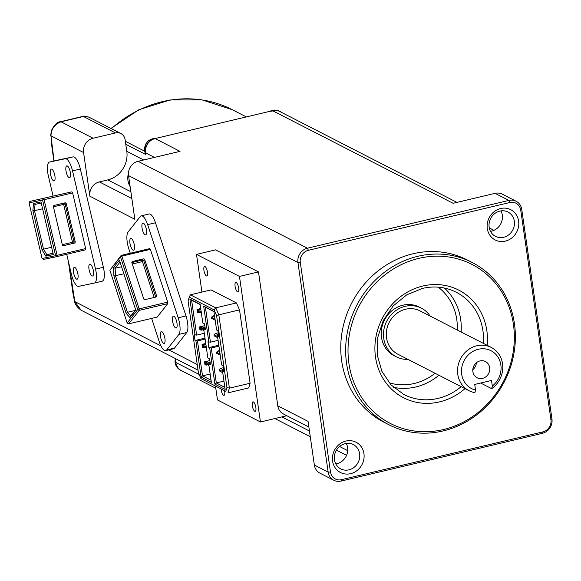 <?xml version="1.0" encoding="UTF-8"?>
<svg xmlns="http://www.w3.org/2000/svg" width="581" height="581" viewBox="0 0 581 581"><rect width="100%" height="100%" fill="white"/><g stroke="black" fill="none" stroke-linecap="round" stroke-linejoin="round"><path stroke-width="0.87" d="M480.669 383.032L491.657 388.667A24.322 22.165 117.2 0 0 502.783 367.032A24.322 22.165 117.2 0 0 491.257 347.431A24.322 22.165 117.2 0 0 476.798 345.782A24.322 22.165 117.2 0 0 457.901 366.531A24.322 22.165 117.2 0 0 469.056 390.708A24.322 22.165 117.2 0 0 474.873 392.654L475.534 390.047L474.721 384.44L491.511 380.461L492.318 386.06L491.657 388.667M492.318 386.06A21.279 19.391 117.2 0 0 494.78 353.328A21.279 19.391 117.2 0 0 464.11 360.605A21.279 19.391 117.2 0 0 475.534 390.047M491.257 347.431L420.019 310.893A24.322 22.165 117.2 0 0 405.567 309.245A24.322 22.165 117.2 0 0 386.663 329.993A24.322 22.165 117.2 0 0 397.825 354.17L469.056 390.708M430.187 316.108A27.358 24.932 117.2 0 0 421.407 308.191A27.358 24.932 117.2 0 0 405.146 306.332A27.358 24.932 117.2 0 0 383.881 329.674A27.358 24.932 117.2 0 0 396.438 356.872A27.358 24.932 117.2 0 0 407.985 359.385M421.407 308.191L419.184 307.044A27.358 24.932 117.2 0 0 402.923 305.192A27.358 24.932 117.2 0 0 381.659 328.534A27.358 24.932 117.2 0 0 394.208 355.732L396.438 356.872M348.934 363.466A89.372 81.456 117.2 0 0 443.514 429.533A89.372 81.456 117.2 0 0 513.43 324.438A89.372 81.456 117.2 0 0 418.85 258.363A89.372 81.456 117.2 0 0 348.934 363.466M514.439 323.697A91.195 83.119 117.2 0 0 472.135 262.467A91.195 83.119 117.2 0 0 417.928 256.279A91.195 83.119 117.2 0 0 346.588 363.517A91.195 83.119 117.2 0 0 388.892 424.747A91.195 83.119 117.2 0 0 443.1 430.942A91.195 83.119 117.2 0 0 514.439 323.697M472.135 262.467L467.24 259.954A91.195 83.119 117.2 0 0 413.033 253.766A91.195 83.119 117.2 0 0 342.158 331.569A91.195 83.119 117.2 0 0 383.997 422.242L388.892 424.747M350.619 473.675A17.023 15.513 117.2 0 0 363.938 453.652A17.023 15.513 117.2 0 0 345.92 441.066A17.023 15.513 117.2 0 0 332.601 461.089A17.023 15.513 117.2 0 0 350.619 473.675M505.317 241.122A17.023 15.513 117.2 0 0 518.63 221.107A17.023 15.513 117.2 0 0 500.619 208.521A17.023 15.513 117.2 0 0 487.299 228.536A17.023 15.513 117.2 0 0 505.317 241.122M308.38 250.295L509.798 202.508A10.335 9.419 -62.8 0 1 520.736 210.148L550.941 419.743A10.335 9.419 -62.8 0 1 542.857 431.901L341.439 479.681A10.335 9.419 -62.8 0 1 330.502 472.041L300.297 262.445A10.335 9.419 -62.8 0 1 308.38 250.295L307.458 248.203L508.876 200.416A12.157 11.083 -62.8 0 1 516.11 201.244A12.157 11.083 -62.8 0 1 521.745 209.407L551.95 419.003A12.157 11.083 -62.8 0 1 542.436 433.303L542.857 431.901M345.158 443.644A13.683 12.47 -62.8 0 1 353.292 444.574A13.683 12.47 -62.8 0 1 359.566 458.169A13.683 12.47 -62.8 0 1 348.934 469.84A13.683 12.47 -62.8 0 1 340.8 468.911A13.683 12.47 -62.8 0 1 334.525 455.315A13.683 12.47 -62.8 0 1 345.158 443.644M335.789 463.892A13.683 12.47 117.2 0 0 336.915 463.674A13.683 12.47 117.2 0 0 346.283 443.426M456.957 202.384L279.81 111.508A12.157 11.083 117.2 0 0 276.331 110.455A12.157 11.083 117.2 0 0 272.576 110.688L453.115 203.292L495.077 193.342A12.157 11.083 -62.8 0 1 502.304 194.163L516.11 201.244M490.48 231.34A13.683 12.47 117.2 0 0 491.606 231.129A13.683 12.47 117.2 0 0 500.982 210.881M499.856 211.092A13.683 12.47 -62.8 0 1 507.983 212.021A13.683 12.47 -62.8 0 1 514.258 225.624A13.683 12.47 -62.8 0 1 503.633 237.295A13.683 12.47 -62.8 0 1 495.499 236.365A13.683 12.47 -62.8 0 1 489.224 222.763A13.683 12.47 -62.8 0 1 499.856 211.092M300.297 262.445L297.951 262.503A12.157 11.083 -62.8 0 1 307.458 248.203L138.053 161.307A12.157 11.083 -62.8 0 0 128.546 175.607L134.836 219.269L89.866 196.204L83.577 152.542A12.157 11.083 -62.8 0 1 93.091 138.242L115.466 132.933A9.122 8.308 -62.8 0 1 120.892 133.55A9.122 8.308 -62.8 0 1 125.118 139.672L126.796 151.314A24.322 22.165 117.2 0 1 107.775 179.914L99.38 181.904A12.157 11.083 117.2 0 0 89.866 196.204M341.439 479.681L341.018 481.09A12.157 11.083 -62.8 0 1 333.792 480.262L319.993 473.181A12.157 11.083 -62.8 0 1 314.35 465.018L308.061 421.356L277.783 405.821L258.487 271.915L215.522 249.874L196.501 254.391L239.466 276.425L260.441 421.98L217.476 399.939L215.529 386.438M128.546 175.607L297.951 262.503L328.156 472.099L314.35 465.018M308.881 427.042L283.426 413.984A12.157 11.083 -62.8 0 1 277.783 405.821M286.811 415.727L260.441 421.98M258.487 271.915L239.466 276.425M203.931 270.332A4.866 1.576 -103.3 0 0 206.836 275.975A4.866 1.576 -103.3 0 0 207.49 272.162A4.866 1.576 -103.3 0 0 204.592 266.512A4.866 1.576 -103.3 0 0 203.931 270.332M235.094 286.317A4.866 1.576 -103.3 0 0 237.999 291.967A4.866 1.576 -103.3 0 0 238.66 288.147A4.866 1.576 -103.3 0 0 235.755 282.497A4.866 1.576 -103.3 0 0 235.094 286.317M221.078 389.285A4.866 1.576 -103.3 0 0 223.583 395.254A4.866 1.576 -103.3 0 0 224.034 395.334A4.866 1.576 -103.3 0 0 224.694 391.514A4.866 1.576 -103.3 0 0 224.629 391.1M254.747 411.246A4.866 1.576 -103.3 0 0 255.197 411.319A4.866 1.576 -103.3 0 0 255.858 407.499A4.866 1.576 -103.3 0 0 253.403 401.929A4.866 1.576 -103.3 0 0 252.953 401.856A4.866 1.576 -103.3 0 0 252.401 406.308A4.866 1.576 -103.3 0 0 254.747 411.246M236.46 302.926L211.077 289.904L190.379 294.814L215.754 307.836L236.46 302.926L239.525 309.884L218.819 314.8L229.393 388.159L250.091 383.242L239.525 309.884M225.798 391.347L200.975 378.616L225.798 391.347L226.946 387.491L229.393 388.159L228.006 392.836L248.704 387.926L250.091 383.242M201.934 292.076L196.501 254.391M214.055 309.84L215.754 307.836L218.819 314.8L216.582 315.577L214.055 309.84L189.232 297.102L188.084 300.958L198.448 372.871L200.975 378.616M204.287 333.298L196.639 335.114L194.185 334.692L195.02 340.51L197.475 340.931L202.508 375.863L211.056 380.25M195.071 335.15L189.871 299.048L200.111 304.306L202.798 322.934L204.577 323.849L205.42 329.667L203.633 328.759L207.831 357.867L209.61 358.782L210.453 364.599L208.673 363.691L211.353 382.32L201.113 377.069L195.913 340.967M218.587 335.23L217.439 335.833L218.776 336.522L217.933 330.698L216.597 330.015L213.917 311.38L203.677 306.129L205.405 307.255L210.438 342.187L207.983 341.773L208.826 347.591L211.281 348.012L216.314 382.944L224.862 387.331M217.439 335.833L221.63 364.948L222.966 365.631L223.808 371.455L222.472 370.765L225.159 389.401L214.919 384.15L209.712 348.048M208.877 342.231L203.677 306.129M226.946 387.491L216.582 315.577M205.187 328.054L203.633 328.759M210.22 362.987L208.673 363.691M207.49 364.817L204.962 364.745L204.541 361.84L209.872 360.569M205.405 364.977L204.984 362.065L204.541 361.84M208.775 364.396L206.117 363.031L205.986 362.159L204.984 362.065M206.408 365.071L206.284 364.2L208.942 365.558M205.986 362.159L207.671 361.76L206.117 363.031M210.111 363.016L207.671 361.76M202.021 344.373L202.442 347.278L202.885 347.511L202.471 344.598L202.021 344.373L205.761 343.487M205.129 339.115L197.475 340.931M210.162 374.048L202.508 375.863L201.113 377.069M206.255 346.93L203.597 345.564L203.473 344.693L202.471 344.598M203.473 344.693L205.151 344.293L203.597 345.564M205.935 344.7L205.151 344.293M202.457 329.885L199.922 329.812L199.508 326.907L204.839 325.636M200.372 330.044L199.951 327.132L199.508 326.907M203.735 329.463L201.084 328.098L200.953 327.226L199.951 327.132M201.375 330.139L201.251 329.267L203.909 330.625M200.953 327.226L202.631 326.827L201.084 328.098M205.071 328.083L202.631 326.827M196.988 309.441L197.409 312.346L197.852 312.578L197.431 309.666L196.988 309.441L200.721 308.555M200.147 304.56L191.607 300.181L196.639 335.114M201.222 311.997L198.564 310.632L198.441 309.76L197.431 309.666M198.441 309.76L200.118 309.361L198.564 310.632M200.903 309.767L200.118 309.361M199.937 312.418L197.852 312.578M198.862 312.672L198.731 311.801L201.389 313.159M204.97 347.351L202.885 347.511M203.895 347.605L203.764 346.734L206.422 348.092M204.991 338.149L195.02 340.51M191.607 300.181L189.871 299.048M223.591 369.93L220.577 368.383L219.03 369.654L219.197 370.823L222.741 372.639M220.577 368.383L223.271 367.744M219.734 351.774L218.064 350.917L216.51 352.188L216.677 353.357L220.228 355.173M218.064 350.917L219.56 350.561M218.928 346.196L211.281 348.012M223.968 381.129L216.314 382.944L214.919 384.15M223.62 370.162L222.472 370.765M222.574 371.477L219.03 369.654M218.79 345.23L208.826 347.591M218.093 340.372L210.438 342.187M218.55 334.997L215.544 333.45L213.99 334.721L214.164 335.891L217.708 337.706M215.544 333.45L218.238 332.811M214.701 316.841L213.031 315.984L211.477 317.255L211.644 318.424L215.188 320.24M213.031 315.984L214.527 315.628M217.541 336.544L213.99 334.721M215.021 319.078L211.477 317.255M213.953 311.641L205.405 307.255M220.054 354.011L216.51 352.188M189.232 297.102L190.379 294.814M174.518 348.099L166.682 349.958A13.378 4.343 76.7 0 1 165.723 350.619L173.559 348.76A13.378 4.343 76.7 0 0 174.518 348.099L186.733 332.528A13.378 4.343 -103.3 0 0 186.007 315.948L155.468 222.777A13.378 4.343 -103.3 0 0 149.063 213.99L141.227 215.849A13.378 4.343 -103.3 0 0 140.268 216.51L128.052 232.08A13.378 4.343 -103.3 0 0 128.779 248.661L130.282 253.236M272.576 110.688L155.083 138.561L180.016 151.35L138.053 161.307M341.018 481.09L542.436 433.303M333.792 480.262A12.157 11.083 -62.8 0 1 328.156 472.099L330.502 472.041M480.015 360.91A9.122 8.308 117.2 0 0 472.927 368.688A9.122 8.308 117.2 0 0 477.11 377.759A9.122 8.308 117.2 0 0 482.528 378.376A9.122 8.308 117.2 0 0 489.616 370.598A9.122 8.308 117.2 0 0 485.433 361.527A9.122 8.308 117.2 0 0 480.015 360.91M472.803 369.705A9.122 8.308 117.2 0 0 476.376 362.733M128.43 173.378A16.718 15.237 117.2 0 0 127.951 180.524A16.718 15.237 117.2 0 0 130.122 186.566M198.063 370.199L81.071 310.189L74.876 301.742L68.805 263.186M81.071 310.189C77.135 307.24 74.985 304.342 74.608 301.474L160.944 345.891M53.902 161.002L51.999 147.814L50.968 135.809C51.179 129.026 54.534 124.356 61.034 121.799L93.091 138.242M54.077 160.959L50.968 135.809L83.577 152.542M94.42 283.049L102.176 281.204A13.378 4.343 -103.3 0 0 102.22 281.197A13.378 4.343 -103.3 0 0 103.382 267.296L80.367 169.035A13.378 4.343 -103.3 0 0 73.061 156.899L57.403 160.174A13.378 4.343 -103.3 0 0 57.366 160.182A13.378 4.343 -103.3 0 0 57.33 160.189M66.721 254.289L71.383 274.203A13.378 4.343 76.7 0 0 78.689 286.339L94.347 283.063A13.378 4.343 -103.3 0 0 94.383 283.056A13.378 4.343 -103.3 0 0 95.545 269.156L72.531 170.894A13.378 4.343 -103.3 0 0 65.232 158.758L49.574 162.034A13.378 4.343 -103.3 0 0 49.53 162.041A13.378 4.343 -103.3 0 0 48.368 175.941L53.045 195.913M54.941 176.174A6.079 1.975 -103.3 0 0 51.317 169.115A6.079 1.975 -103.3 0 0 50.489 173.893A6.079 1.975 -103.3 0 0 54.12 180.945A6.079 1.975 -103.3 0 0 54.941 176.174M85.654 248.559L57.12 255.328L44.091 199.682L72.625 192.914L85.654 248.559L85.545 249.823L57.011 256.591L55.616 255.676L42.086 258.501L29.05 202.856L29.892 201.411L71.957 191.81L29.892 201.411M72.625 192.914L71.957 191.81M92.038 275.881A6.079 1.975 -103.3 0 0 92.604 275.975A6.079 1.975 -103.3 0 0 93.294 270.405A6.079 1.975 -103.3 0 0 90.36 264.239A6.079 1.975 -103.3 0 0 89.794 264.144A6.079 1.975 -103.3 0 0 89.104 269.715A6.079 1.975 -103.3 0 0 92.038 275.881M76.576 279.112A6.079 1.975 -103.3 0 0 77.135 279.207A6.079 1.975 -103.3 0 0 77.825 273.636A6.079 1.975 -103.3 0 0 74.898 267.471A6.079 1.975 -103.3 0 0 74.332 267.376A6.079 1.975 -103.3 0 0 73.642 272.947A6.079 1.975 -103.3 0 0 76.576 279.112M69.023 177.626A6.079 1.975 -103.3 0 0 69.589 177.721A6.079 1.975 -103.3 0 0 70.272 172.15A6.079 1.975 -103.3 0 0 67.345 165.977A6.079 1.975 -103.3 0 0 66.779 165.89A6.079 1.975 -103.3 0 0 66.089 171.453A6.079 1.975 -103.3 0 0 69.023 177.626M29.05 202.856L44.091 199.682L43.422 198.586L42.58 200.031L55.616 255.676L57.12 255.328L57.011 256.591L43.481 259.416L42.086 258.501M53.336 254.594L40.997 201.919L33.487 203.481L32.877 210.547L42.122 250.004L45.826 256.163L53.336 254.594M45.826 256.163L46.829 254.681L53.009 253.214M53.053 253.381L46.829 254.681L43.51 249.169L34.497 210.692L35.049 204.367L41.266 203.067M32.877 210.547L34.497 210.692L42.602 208.768M42.122 250.004L43.51 249.169L51.615 247.245M35.049 204.367L33.487 203.481M74.339 243.119L63.714 245.64A1.213 1.147 -101.8 0 1 62.312 244.724L53.437 206.836A1.213 1.147 -101.8 0 1 54.28 205.391L64.912 202.871A1.213 1.147 -101.8 0 1 66.307 203.786L75.181 241.667A1.213 1.147 -101.8 0 1 74.339 243.119L63.445 245.669M125.779 144.255L145.816 154.539L145.577 152.861A12.157 11.083 117.2 0 1 145.642 148.91A12.157 11.083 117.2 0 1 151.518 140.065A10.64 9.695 117.2 0 0 145.642 148.91M215.791 388.253L181.417 370.62A12.157 11.083 -62.8 0 1 176.936 366.117A12.157 11.083 -62.8 0 1 175.774 362.457L175.201 358.477M176.936 366.117A10.64 9.695 117.2 0 0 179.58 369.661A10.64 9.695 117.2 0 0 182.855 371.353M281.589 112.424A10.64 9.695 117.2 0 0 278.299 110.753A10.64 9.695 117.2 0 0 276.331 110.455M155.083 138.561A12.157 11.083 117.2 0 0 151.518 140.065M166.682 349.958L178.897 334.387A13.378 4.343 -103.3 0 0 178.171 317.807L147.632 224.629A13.378 4.343 -103.3 0 0 141.227 215.849M165.723 350.619A13.378 4.343 76.7 0 1 159.317 341.839L151.641 318.41M134.109 243.933A6.079 1.975 -103.3 0 0 130.769 238.421A6.079 1.975 -103.3 0 0 130.238 244.739A6.079 1.975 -103.3 0 0 133.579 250.251A6.079 1.975 -103.3 0 0 134.109 243.933M167.684 302.127L139.149 308.896L121.857 256.134L150.392 249.365L167.684 302.127L167.749 303.631L157.197 317.088L128.662 323.857L127.174 323L109.882 270.238L121.189 255.393L120.441 256.78L137.733 309.542L127.174 323M150.392 249.365L149.724 248.624L121.189 255.393L121.857 256.134L120.441 256.78L109.882 270.238M176.166 328.054A6.079 1.975 -103.3 0 0 176.181 328.047A6.079 1.975 -103.3 0 0 176.704 321.707A6.079 1.975 -103.3 0 0 173.392 316.217A6.079 1.975 -103.3 0 0 173.378 316.217A6.079 1.975 -103.3 0 0 172.855 322.564A6.079 1.975 -103.3 0 0 176.166 328.054M164.096 343.429A6.079 1.975 -103.3 0 0 164.118 343.429A6.079 1.975 -103.3 0 0 164.641 337.082A6.079 1.975 -103.3 0 0 161.322 331.591A6.079 1.975 -103.3 0 0 161.307 331.591A6.079 1.975 -103.3 0 0 160.784 337.939A6.079 1.975 -103.3 0 0 164.096 343.429M145.628 234.877A6.079 1.975 -103.3 0 0 145.642 234.869A6.079 1.975 -103.3 0 0 146.165 228.529A6.079 1.975 -103.3 0 0 142.853 223.039A6.079 1.975 -103.3 0 0 142.839 223.039A6.079 1.975 -103.3 0 0 142.316 229.386A6.079 1.975 -103.3 0 0 145.628 234.877M135.765 310.065L119.388 260.106L113.535 267.572L113.905 275.99L126.164 313.406L129.904 317.531L135.765 310.065M129.904 317.531L130.783 315.984L127.435 312.287L115.474 275.808L115.147 268.269L120.027 262.053M135.663 309.76L130.783 315.984M113.535 267.572L115.147 268.269L121.567 266.744M113.905 275.99L123.884 273.811M126.164 313.406L127.435 312.287L135.104 310.472M128.662 323.857L139.222 310.399L139.149 308.896L137.733 309.542L139.222 310.399L167.749 303.631M155.781 297.087L145.156 299.607A1.213 1.111 -141.9 0 1 143.667 298.75L131.894 262.83A1.213 1.111 -141.9 0 1 132.642 261.443L143.275 258.915A1.213 1.111 -141.9 0 1 144.763 259.772L156.536 295.7A1.213 1.111 -141.9 0 1 155.781 297.087M389.139 382.77A54.411 49.596 117.2 0 0 414.202 383.496A54.411 49.596 117.2 0 0 435.067 373.278M457.269 330.001A54.411 49.596 117.2 0 0 438.183 287.152M393.511 387.316A57.454 52.363 117.2 0 0 415.735 386.982A57.454 52.363 117.2 0 0 438.924 375.253M483.377 343.393A57.454 52.363 117.2 0 0 456.296 292.258C445.729 286.963 434.435 285.678 422.423 288.408L406.7 294.85L393.184 305.947L383.199 320.647L377.708 337.525L377.251 354.955L381.833 371.244L390.998 384.847L403.846 394.499A57.454 52.363 117.2 0 0 438.001 398.399A57.454 52.363 117.2 0 0 461.183 386.67M487.198 345.354A60.489 55.137 117.2 0 0 422.837 286.019A60.489 55.137 117.2 0 0 375.515 357.155A60.489 55.137 117.2 0 0 439.534 401.878A60.489 55.137 117.2 0 0 465.003 388.631M521.745 209.407L520.736 210.148M550.941 419.743L551.95 419.003M509.798 202.508L508.876 200.416L495.077 193.342M339.58 446.484L347.714 450.653M206.349 365.042L205.928 362.13M201.316 330.11L200.895 327.197M198.796 312.643L198.382 309.731M203.829 347.576L203.415 344.664M197.242 364.512L168.766 349.9M99.38 181.904L131.851 198.564M281.894 416.889L309.455 431.022M199.138 374.44L175.774 362.457M57.403 160.174L49.574 162.034M75.181 241.667L74.019 241.914A1.213 1.147 -101.8 0 1 73.184 243.359A1.213 0.392 -103.3 0 1 72.516 242.255L62.305 244.681M53.43 206.8L63.641 204.374L72.516 242.255L74.019 241.914L65.152 204.025L66.307 203.786M63.67 203.161A1.213 0.392 -103.3 0 0 63.641 204.374L65.152 204.025A1.213 1.147 -101.8 0 0 64.012 203.081M103.382 267.296L95.545 269.156M80.367 169.035L72.531 170.894M73.061 156.899L65.232 158.758M130.87 191.766L107.775 179.914M143.674 159.971L126.796 151.314M154.452 157.415L145.577 152.861M111.378 128.67A117.645 107.216 -62.8 0 1 232.211 109.671A117.645 107.216 -62.8 0 1 232.218 109.671L202.152 99.91L170.095 99.954L138.808 109.751L110.935 128.445M144.589 151.162L125.351 141.292M115.466 132.933L83.41 116.483L88.835 117.108L120.892 133.55M82.851 116.396L60.468 121.705A6.079 1.975 76.7 0 1 61.034 121.799L83.41 116.483A6.079 1.975 -103.3 0 0 82.851 116.396L82.851 116.396C83.17 115.837 85.16 116.069 88.835 117.108M175.302 359.167A10.32 9.412 117.2 0 0 175.193 362.805A10.32 9.412 117.2 0 0 178.447 368.732L179.58 369.661M155.345 138.503A10.32 9.412 117.2 0 0 144.654 150.886A10.32 9.412 117.2 0 0 145.773 154.234M155.468 222.777L147.632 224.629M186.007 315.948L178.171 317.807M186.733 332.528L178.897 334.387M156.536 295.7L155.628 296.847A1.213 1.111 -141.9 0 1 155.686 297.109M132.272 263.992L142.432 261.581L154.197 297.465M143.275 258.915L142.367 260.07L131.836 262.568M154.807 297.319L155.628 296.847L143.856 260.927A1.213 1.111 -141.9 0 0 142.367 260.07A1.213 0.392 -103.3 0 0 142.432 261.581L144.763 259.772M131.836 262.474L132.642 261.443M269.511 111.414L276.89 110.375A10.32 9.412 117.2 0 0 269.954 111.305M461.118 331.976A57.454 52.363 117.2 0 0 444.429 288.053M493.959 230.323L489.282 227.919M274.871 418.56L310.276 436.716M336.457 450.152L346.559 455.33M68.34 261.21L73.068 294.001L74.608 301.466M57.366 160.182L49.53 162.041M102.22 281.197L94.383 283.056M246.329 116.912L232.218 109.671M50.692 135.482L51.389 130.696C54.156 124.886 57.185 121.887 60.468 121.705M178.447 368.732L175.041 362.595L175.23 358.637M145.787 154.328L144.502 150.668L145.715 144.023L148.38 140.791L155.381 138.489M276.89 110.375L278.299 110.753"/></g></svg>
